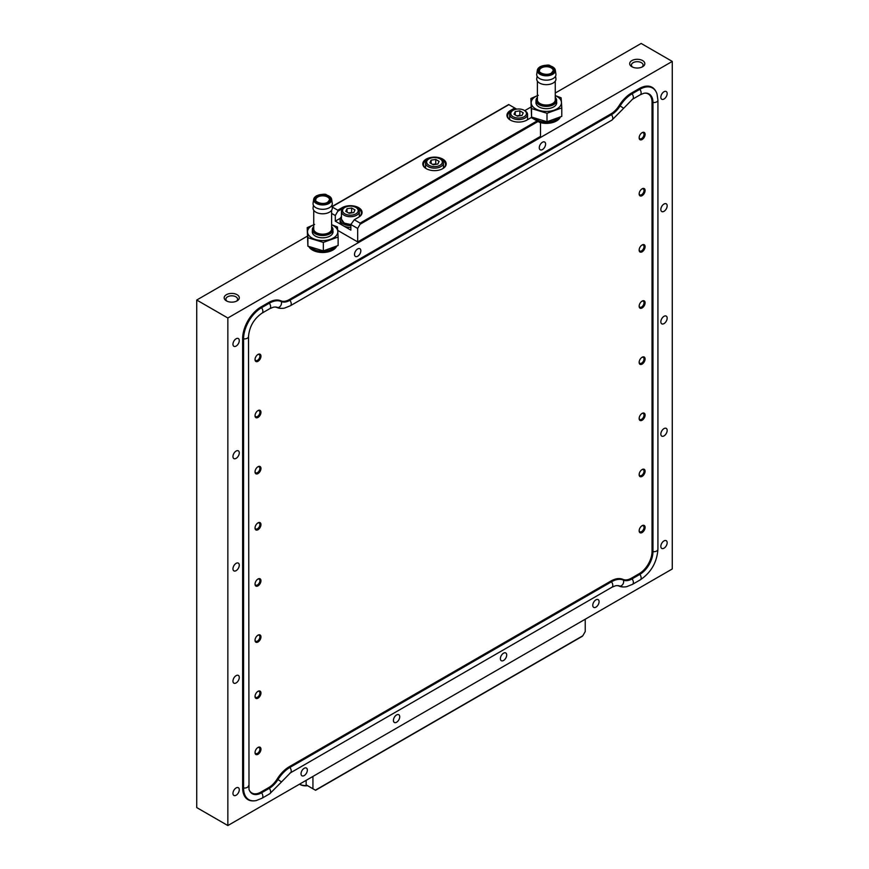 <?xml version="1.0" encoding="UTF-8"?>
<svg xmlns="http://www.w3.org/2000/svg" width="869" height="869" viewBox="0 0 869 869"><rect width="100%" height="100%" fill="white"/><g stroke="black" fill="none" stroke-linecap="round" stroke-linejoin="round"><path stroke-width="1.3" d="M551.522 66.348A9.016 5.203 180 0 1 555.313 70.15L555.921 74.115A9.624 5.562 180 0 1 553.14 78.536A9.624 5.562 180 0 1 542.256 79.644A9.624 5.562 180 0 1 536.749 74.115L537.357 70.15A9.016 5.203 180 0 1 539.964 66.935M555.552 76.211L555.921 78.612A9.624 5.562 180 0 1 553.14 83.033A9.624 5.562 180 0 1 542.256 84.141A9.624 5.562 180 0 1 536.749 78.612L537.118 76.211M555.269 97.469A10.319 5.953 180 0 1 556.649 100.435A10.319 5.953 180 0 1 553.629 104.649A10.319 5.953 180 0 1 542.386 105.942A10.319 5.953 180 0 1 536.021 100.435A10.319 5.953 180 0 1 537.39 97.469M536.021 101.999A10.385 5.996 0 0 0 535.945 102.683A10.385 5.996 0 0 0 543.842 108.506A10.385 5.996 0 0 0 555.519 105.475A10.385 5.996 0 0 0 556.714 102.683A10.385 5.996 0 0 0 556.649 101.999M539.725 122.442A14.436 8.342 0 0 0 559.104 118.923A14.436 8.342 0 0 0 560.418 116.87M537.39 95.633A15.131 8.733 0 0 0 532.947 98.61A15.131 8.733 0 0 0 531.22 103.02L531.556 108.571L547.003 113.274L561.787 107.897L561.45 102.346A15.131 8.733 0 0 0 555.269 95.633M538.269 95.297L530.883 98.49L531.22 103.02A15.131 8.733 0 0 0 539.28 110.406A15.131 8.733 0 0 0 554.4 110.07A15.131 8.733 0 0 0 561.45 102.346L561.113 97.817L555.269 95.557M561.787 107.897L561.787 116.37L547.003 121.747L531.556 117.043L530.883 98.49M532.436 117.315A14.436 8.342 0 0 0 533.49 118.847M547.003 121.747L547.003 113.274M531.556 117.043L531.556 108.571M332.132 206.963L337.737 210.2L342.114 207.669A11.688 6.746 180 0 1 358.647 207.669A11.688 6.746 180 0 1 358.647 217.217L354.27 219.748L360.103 223.116L537.096 120.932L531.263 117.565L526.886 120.085A11.688 6.746 180 0 1 510.353 120.085L510.353 120.085A11.688 6.746 180 0 1 510.353 110.548L514.73 108.017L508.897 104.649L332.099 206.713M426.234 168.651L426.234 168.651A11.688 6.746 180 0 1 426.234 159.103A11.688 6.746 180 0 1 442.766 159.103A11.688 6.746 180 0 1 442.766 168.651A11.688 6.746 180 0 1 426.234 168.651M442.517 168.792A11.004 6.355 0 0 0 445.504 164.437A11.004 6.355 0 0 0 442.278 159.95A11.004 6.355 0 0 0 440.355 159.06M428.645 159.06A11.004 6.355 0 0 0 423.496 164.437A11.004 6.355 0 0 0 426.483 168.792M357.68 241.919L540.496 136.368L540.496 122.898L538.063 121.486L360.103 224.235L357.68 228.449L357.68 241.919L337.704 230.394M357.68 228.449L350.87 224.517L354.27 219.748M340.355 218.238L335.304 221.15L350.87 230.133L350.87 224.517M335.304 221.15L335.304 215.534L331.61 213.394M516.664 109.136L515.697 108.582L510.842 111.384A11.004 6.355 0 0 0 507.615 115.881A11.004 6.355 0 0 0 510.603 120.226M358.169 217.489A11.004 6.355 0 0 0 361.385 213.003A11.004 6.355 0 0 0 356.236 207.626M344.526 207.626A11.004 6.355 0 0 0 342.603 208.517L337.737 211.319L335.304 215.534M360.103 224.235L360.103 223.116M337.737 211.319L337.737 210.2M514.73 108.017L515.697 108.582M537.096 120.932L538.063 121.486M306.138 780.351L306.138 784.848L312.938 788.78L312.938 776.419M312.938 788.78L315.371 790.182L582.795 635.782L585.228 631.567L585.228 619.217M582.795 635.782L581.828 636.347L582.795 635.782M341.441 216.663A10.319 5.953 0 0 0 340.072 219.629A10.319 5.953 0 0 0 343.092 223.844A10.319 5.953 0 0 0 350.87 225.582M356.703 207.897L355.921 207.452A7.843 4.53 0 0 0 344.841 207.452A7.843 4.53 0 0 0 344.841 213.85A7.843 4.53 0 0 0 355.921 213.85A7.843 4.53 0 0 0 355.921 207.452L356.703 207.897A8.94 5.16 180 0 1 359.321 211.547L359.321 216.707A10.319 5.953 0 0 0 359.321 216.663M340.072 219.629L340.072 221.432A10.319 5.953 0 0 0 343.092 225.636A10.319 5.953 0 0 0 350.87 227.374M359.321 211.547A8.94 5.16 180 0 1 353.802 216.316A8.94 5.16 180 0 1 344.059 215.197A8.94 5.16 180 0 1 341.441 211.547A8.94 5.16 180 0 1 344.059 207.897L344.841 207.452M345.775 211.363L349.153 213.307L353.748 212.59L354.986 209.94L351.619 207.995L347.013 208.701L345.775 211.363M347.013 212.069L347.013 208.701M348.545 212.959L351.619 212.481L351.619 207.995M351.489 212.938L352.217 212.829M261.558 798.405A4.128 2.379 -120 0 0 262.003 798.242L256.29 800.545A25.44 14.686 -60 0 1 248.838 799.665A25.44 14.686 -60 0 1 243.57 788.02L243.57 338.856A25.44 14.686 -60 0 1 261.558 307.702L269.336 303.205A25.44 14.686 -60 0 1 281.23 301.532A18.564 10.721 120 0 0 289.92 300.305A4.128 2.379 60 0 1 290.365 305.758L284.652 308.05A25.44 14.686 120 0 1 278.015 307.593A18.564 10.721 -60 0 0 273.181 307.268L269.781 308.658A4.128 2.379 60 0 0 270.639 306.768A4.128 2.379 60 0 0 269.336 303.205L268.402 302.673A25.44 14.686 -60 0 1 280.307 300.989A18.564 10.721 120 0 0 288.986 299.772L289.92 300.305L611.483 114.654A18.564 10.721 120 0 0 620.162 105.855A25.44 14.686 -60 0 1 632.067 93.787L639.845 89.301A25.44 14.686 -60 0 1 652.565 88.041A25.44 14.686 -60 0 1 657.04 94.058L657.92 100.152A4.128 2.379 180 0 1 652.967 102.488L652.967 551.652A18.564 10.721 -60 0 1 639.845 574.387L632.067 578.884A18.564 10.721 -60 0 1 623.377 580.112A25.44 14.686 120 0 0 611.483 581.785L289.92 767.436A25.44 14.686 120 0 0 278.015 779.504A18.564 10.721 -60 0 1 269.336 788.302L261.558 792.8A18.564 10.721 -60 0 1 252.271 793.712A18.564 10.721 -60 0 1 249.001 789.324L248.512 336.52C249.392 326.646 253.9 318.858 262.003 313.144L269.781 308.658M632.067 584.5A4.128 2.379 -120 0 0 632.513 584.337L626.799 586.629A25.44 14.686 -60 0 1 620.162 586.173A18.564 10.721 120 0 0 615.328 585.847L611.928 587.238A4.128 2.379 -120 0 0 611.483 581.785L610.549 581.242L289.279 766.73A25.853 14.925 120 0 0 277.189 778.993A18.151 10.482 -60 0 1 268.695 787.596L260.917 792.083A18.151 10.482 -60 0 1 249.588 790.79M253.227 800.86A25.853 14.925 -60 0 1 242.636 787.825L242.636 338.66A25.853 14.925 -60 0 1 260.917 306.996L268.695 302.499A25.853 14.925 -60 0 1 280.785 300.793A18.151 10.482 120 0 0 289.279 299.599L610.842 113.948A18.151 10.482 120 0 0 619.325 105.345A25.853 14.925 -60 0 1 631.426 93.081L639.204 88.595L639.845 89.301A4.128 2.379 60 0 1 640.29 94.743L643.69 93.352A18.564 10.721 -60 0 1 649.121 93.993A18.564 10.721 -60 0 1 652.967 102.488L652.032 101.955L652.043 551.457A18.151 10.482 -60 0 1 639.204 573.681L631.426 578.178A18.151 10.482 -60 0 1 622.932 579.373A25.853 14.925 120 0 0 610.842 581.079L610.549 581.242A25.44 14.686 120 0 1 622.443 579.569L622.932 579.373M513.079 116.718A7.843 4.53 0 0 0 524.159 116.718A7.843 4.53 0 0 0 524.159 110.32L524.941 110.765A8.94 5.16 180 0 1 527.559 114.415A8.94 5.16 180 0 1 522.041 119.183A8.94 5.16 180 0 1 512.297 118.065A8.94 5.16 180 0 1 509.679 114.415A8.94 5.16 180 0 1 512.297 110.765L513.079 110.32A7.843 4.53 0 0 0 513.079 116.718M524.941 110.765L524.159 110.32A7.843 4.53 0 0 0 513.079 110.32M523.225 112.807L519.847 110.863L515.252 111.569L514.013 114.23L517.381 116.174L521.987 115.468L523.225 112.807M515.252 114.947L515.252 111.569M516.783 115.827L519.847 115.349L519.847 110.863M519.727 115.816L520.455 115.696M642.115 132.664L642.115 132.664A4.193 2.422 120 0 0 639.149 137.802A4.193 2.422 120 0 0 642.115 139.518A4.193 2.422 120 0 0 645.091 134.38A4.193 2.422 120 0 0 642.115 132.664M639.171 137.465A3.443 1.988 120 0 0 639.866 138.758A3.443 1.988 120 0 0 641.583 138.584A3.443 1.988 120 0 0 643.831 135.553A3.443 1.988 120 0 0 643.31 132.805A3.443 1.988 120 0 0 641.843 132.838M257.995 747.449L257.995 747.449A4.193 2.422 120 0 0 255.03 752.587A4.193 2.422 120 0 0 257.995 754.303A4.193 2.422 120 0 0 260.961 749.165A4.193 2.422 120 0 0 257.995 747.449M255.041 752.261A3.443 1.988 120 0 0 255.747 753.542A3.443 1.988 120 0 0 257.463 753.38A3.443 1.988 120 0 0 259.712 750.349A3.443 1.988 120 0 0 259.179 747.59A3.443 1.988 120 0 0 257.713 747.633M257.995 691.311L257.995 691.311A4.193 2.422 120 0 0 255.03 696.449A4.193 2.422 120 0 0 257.995 698.155A4.193 2.422 120 0 0 260.961 693.017A4.193 2.422 120 0 0 257.995 691.311M255.041 696.112A3.443 1.988 120 0 0 255.747 697.405A3.443 1.988 120 0 0 257.463 697.231A3.443 1.988 120 0 0 259.712 694.201A3.443 1.988 120 0 0 259.179 691.442A3.443 1.988 120 0 0 257.713 691.485M257.995 635.163L257.995 635.163A4.193 2.422 120 0 0 255.03 640.301A4.193 2.422 120 0 0 257.995 642.006A4.193 2.422 120 0 0 260.961 636.879A4.193 2.422 120 0 0 257.995 635.163M255.041 639.964A3.443 1.988 120 0 0 255.747 641.257A3.443 1.988 120 0 0 257.463 641.083A3.443 1.988 120 0 0 259.712 638.052A3.443 1.988 120 0 0 259.179 635.304A3.443 1.988 120 0 0 257.713 635.337M257.995 579.015L257.995 579.015A4.193 2.422 120 0 0 255.03 584.153A4.193 2.422 120 0 0 257.995 585.869A4.193 2.422 120 0 0 260.961 580.731A4.193 2.422 120 0 0 257.995 579.015M255.041 583.827A3.443 1.988 120 0 0 255.747 585.109A3.443 1.988 120 0 0 257.463 584.935A3.443 1.988 120 0 0 259.712 581.915A3.443 1.988 120 0 0 259.179 579.156A3.443 1.988 120 0 0 257.713 579.188M257.995 522.866L257.995 522.866A4.193 2.422 120 0 0 255.03 528.004A4.193 2.422 120 0 0 257.995 529.721A4.193 2.422 120 0 0 260.961 524.583A4.193 2.422 120 0 0 257.995 522.866M255.041 527.679A3.443 1.988 120 0 0 255.747 528.96A3.443 1.988 120 0 0 257.463 528.797A3.443 1.988 120 0 0 259.712 525.767A3.443 1.988 120 0 0 259.179 523.008A3.443 1.988 120 0 0 257.713 523.051M257.995 466.729L257.995 466.729A4.193 2.422 120 0 0 255.03 471.867A4.193 2.422 120 0 0 257.995 473.572A4.193 2.422 120 0 0 260.961 468.434A4.193 2.422 120 0 0 257.995 466.729M255.041 471.53A3.443 1.988 120 0 0 255.747 472.823A3.443 1.988 120 0 0 257.463 472.649A3.443 1.988 120 0 0 259.712 469.618A3.443 1.988 120 0 0 259.179 466.859A3.443 1.988 120 0 0 257.713 466.903M257.995 410.581L257.995 410.581A4.193 2.422 120 0 0 255.03 415.719A4.193 2.422 120 0 0 257.995 417.435A4.193 2.422 120 0 0 260.961 412.297A4.193 2.422 120 0 0 257.995 410.581M255.041 415.382A3.443 1.988 120 0 0 255.747 416.675A3.443 1.988 120 0 0 257.463 416.501A3.443 1.988 120 0 0 259.712 413.47A3.443 1.988 120 0 0 259.179 410.722A3.443 1.988 120 0 0 257.713 410.755M257.995 354.433L257.995 354.433A4.193 2.422 120 0 0 255.03 359.57A4.193 2.422 120 0 0 257.995 361.287A4.193 2.422 120 0 0 260.961 356.149A4.193 2.422 120 0 0 257.995 354.433M255.041 359.245A3.443 1.988 120 0 0 255.747 360.526A3.443 1.988 120 0 0 257.463 360.363A3.443 1.988 120 0 0 259.712 357.333A3.443 1.988 120 0 0 259.179 354.574A3.443 1.988 120 0 0 257.713 354.617M642.115 525.68L642.115 525.68A4.193 2.422 120 0 0 639.149 530.818A4.193 2.422 120 0 0 642.115 532.534A4.193 2.422 120 0 0 645.091 527.396A4.193 2.422 120 0 0 642.115 525.68M639.171 530.492A3.443 1.988 120 0 0 639.866 531.774A3.443 1.988 120 0 0 641.583 531.6A3.443 1.988 120 0 0 643.831 528.58A3.443 1.988 120 0 0 643.31 525.821A3.443 1.988 120 0 0 641.843 525.854M642.115 469.532L642.115 469.532A4.193 2.422 120 0 0 639.149 474.67A4.193 2.422 120 0 0 642.115 476.386A4.193 2.422 120 0 0 645.091 471.248A4.193 2.422 120 0 0 642.115 469.532M639.171 474.344A3.443 1.988 120 0 0 639.866 475.625A3.443 1.988 120 0 0 641.583 475.462A3.443 1.988 120 0 0 643.831 472.432A3.443 1.988 120 0 0 643.31 469.673A3.443 1.988 120 0 0 641.843 469.716M642.115 413.394L642.115 413.394A4.193 2.422 120 0 0 639.149 418.532A4.193 2.422 120 0 0 642.115 420.238A4.193 2.422 120 0 0 645.091 415.1A4.193 2.422 120 0 0 642.115 413.394M639.171 418.195A3.443 1.988 120 0 0 639.866 419.488A3.443 1.988 120 0 0 641.583 419.314A3.443 1.988 120 0 0 643.831 416.284A3.443 1.988 120 0 0 643.31 413.525A3.443 1.988 120 0 0 641.843 413.568M642.115 357.246L642.115 357.246A4.193 2.422 120 0 0 639.149 362.384A4.193 2.422 120 0 0 642.115 364.1A4.193 2.422 120 0 0 645.091 358.962A4.193 2.422 120 0 0 642.115 357.246M639.171 362.047A3.443 1.988 120 0 0 639.866 363.34A3.443 1.988 120 0 0 641.583 363.166A3.443 1.988 120 0 0 643.831 360.135A3.443 1.988 120 0 0 643.31 357.387A3.443 1.988 120 0 0 641.843 357.42M642.115 301.098L642.115 301.098A4.193 2.422 120 0 0 639.149 306.236A4.193 2.422 120 0 0 642.115 307.952A4.193 2.422 120 0 0 645.091 302.814A4.193 2.422 120 0 0 642.115 301.098M639.171 305.91A3.443 1.988 120 0 0 639.866 307.192A3.443 1.988 120 0 0 641.583 307.029A3.443 1.988 120 0 0 643.831 303.998A3.443 1.988 120 0 0 643.31 301.239A3.443 1.988 120 0 0 641.843 301.282M642.115 244.96L642.115 244.96A4.193 2.422 120 0 0 639.149 250.087A4.193 2.422 120 0 0 642.115 251.804A4.193 2.422 120 0 0 645.091 246.666A4.193 2.422 120 0 0 642.115 244.96M639.171 249.761A3.443 1.988 120 0 0 639.866 251.043A3.443 1.988 120 0 0 641.583 250.88A3.443 1.988 120 0 0 643.831 247.85A3.443 1.988 120 0 0 643.31 245.091A3.443 1.988 120 0 0 641.843 245.134M642.115 188.812L642.115 188.812A4.193 2.422 120 0 0 639.149 193.95A4.193 2.422 120 0 0 642.115 195.655A4.193 2.422 120 0 0 645.091 190.517A4.193 2.422 120 0 0 642.115 188.812M639.171 193.613A3.443 1.988 120 0 0 639.866 194.906A3.443 1.988 120 0 0 641.583 194.732A3.443 1.988 120 0 0 643.831 191.701A3.443 1.988 120 0 0 643.31 188.953A3.443 1.988 120 0 0 641.843 188.986M664.003 99.033A4.464 2.585 120 0 0 666.925 95.09A4.464 2.585 120 0 0 666.241 91.517A4.464 2.585 120 0 0 664.003 91.734A4.464 2.585 120 0 0 661.081 95.677A4.464 2.585 120 0 0 661.765 99.251A4.464 2.585 120 0 0 664.003 99.033M664.003 211.319A4.464 2.585 120 0 0 666.925 207.387A4.464 2.585 120 0 0 666.241 203.802A4.464 2.585 120 0 0 664.003 204.03A4.464 2.585 120 0 0 661.081 207.963A4.464 2.585 120 0 0 661.765 211.547A4.464 2.585 120 0 0 664.003 211.319M664.003 323.616A4.464 2.585 120 0 0 666.925 319.673A4.464 2.585 120 0 0 666.241 316.099A4.464 2.585 120 0 0 664.003 316.316A4.464 2.585 120 0 0 661.081 320.259A4.464 2.585 120 0 0 661.765 323.833A4.464 2.585 120 0 0 664.003 323.616M664.003 435.901A4.464 2.585 120 0 0 666.925 431.969A4.464 2.585 120 0 0 666.241 428.384A4.464 2.585 120 0 0 664.003 428.602A4.464 2.585 120 0 0 661.081 432.545A4.464 2.585 120 0 0 661.765 436.129A4.464 2.585 120 0 0 664.003 435.901M664.003 548.198A4.464 2.585 120 0 0 666.925 544.255A4.464 2.585 120 0 0 666.241 540.681A4.464 2.585 120 0 0 664.003 540.898A4.464 2.585 120 0 0 661.081 544.83A4.464 2.585 120 0 0 661.765 548.415A4.464 2.585 120 0 0 664.003 548.198M236.118 346.068A4.464 2.585 120 0 0 239.04 342.125A4.464 2.585 120 0 0 238.356 338.552A4.464 2.585 120 0 0 236.118 338.769A4.464 2.585 120 0 0 233.196 342.712A4.464 2.585 120 0 0 233.88 346.286A4.464 2.585 120 0 0 236.118 346.068M236.118 458.365A4.464 2.585 120 0 0 239.04 454.422A4.464 2.585 120 0 0 238.356 450.837A4.464 2.585 120 0 0 236.118 451.065A4.464 2.585 120 0 0 233.196 454.998A4.464 2.585 120 0 0 233.88 458.582A4.464 2.585 120 0 0 236.118 458.365M236.118 570.651A4.464 2.585 120 0 0 239.04 566.707A4.464 2.585 120 0 0 238.356 563.134A4.464 2.585 120 0 0 236.118 563.351A4.464 2.585 120 0 0 233.196 567.294A4.464 2.585 120 0 0 233.88 570.868A4.464 2.585 120 0 0 236.118 570.651M236.118 682.936A4.464 2.585 120 0 0 239.04 679.004A4.464 2.585 120 0 0 238.356 675.419A4.464 2.585 120 0 0 236.118 675.647A4.464 2.585 120 0 0 233.196 679.58A4.464 2.585 120 0 0 233.88 683.164A4.464 2.585 120 0 0 236.118 682.936M236.118 795.233A4.464 2.585 120 0 0 239.04 791.29A4.464 2.585 120 0 0 238.356 787.716A4.464 2.585 120 0 0 236.118 787.933A4.464 2.585 120 0 0 233.196 791.876A4.464 2.585 120 0 0 233.88 795.45A4.464 2.585 120 0 0 236.118 795.233M542.441 149.566A4.464 2.585 120 0 0 545.363 145.623A4.464 2.585 120 0 0 544.678 142.038A4.464 2.585 120 0 0 542.441 142.266A4.464 2.585 120 0 0 539.519 146.198A4.464 2.585 120 0 0 540.203 149.783A4.464 2.585 120 0 0 542.441 149.566M357.68 256.236A4.464 2.585 120 0 0 360.592 252.303A4.464 2.585 120 0 0 359.907 248.719A4.464 2.585 120 0 0 357.68 248.936A4.464 2.585 120 0 0 354.758 252.879A4.464 2.585 120 0 0 355.443 256.464A4.464 2.585 120 0 0 357.68 256.236M595.928 607.149A4.464 2.585 120 0 0 598.85 603.205A4.464 2.585 120 0 0 598.165 599.632A4.464 2.585 120 0 0 595.928 599.849A4.464 2.585 120 0 0 593.006 603.792A4.464 2.585 120 0 0 593.69 607.366A4.464 2.585 120 0 0 595.928 607.149M503.542 660.483A4.464 2.585 120 0 0 506.464 656.551A4.464 2.585 120 0 0 505.78 652.967A4.464 2.585 120 0 0 503.542 653.184A4.464 2.585 120 0 0 500.62 657.127A4.464 2.585 120 0 0 501.315 660.712A4.464 2.585 120 0 0 503.542 660.483M396.579 722.248A4.464 2.585 120 0 0 399.49 718.305A4.464 2.585 120 0 0 398.806 714.72A4.464 2.585 120 0 0 396.579 714.948A4.464 2.585 120 0 0 393.657 718.88A4.464 2.585 120 0 0 394.341 722.465A4.464 2.585 120 0 0 396.579 722.248M304.193 775.582A4.464 2.585 120 0 0 307.115 771.639A4.464 2.585 120 0 0 306.42 768.066A4.464 2.585 120 0 0 304.193 768.283A4.464 2.585 120 0 0 301.271 772.226A4.464 2.585 120 0 0 301.956 775.8A4.464 2.585 120 0 0 304.193 775.582M641.919 67.098A5.844 3.378 0 0 0 643.103 65.066A5.844 3.378 0 0 0 641.387 62.677A5.844 3.378 0 0 0 635.022 61.949A5.844 3.378 0 0 0 631.415 65.066A5.844 3.378 0 0 0 632.599 67.098M642.604 60.569A7.56 4.367 0 0 0 631.904 60.569A7.56 4.367 0 0 0 631.904 66.75L631.904 66.75A7.56 4.367 0 0 0 642.604 66.75A7.56 4.367 0 0 0 642.604 60.569M236.401 301.228A5.844 3.378 0 0 0 237.585 299.186A5.844 3.378 0 0 0 235.879 296.807A5.844 3.378 0 0 0 229.503 296.068A5.844 3.378 0 0 0 225.897 299.186A5.844 3.378 0 0 0 227.081 301.228M237.096 294.7A7.56 4.367 0 0 0 226.396 294.7A7.56 4.367 0 0 0 226.396 300.87L226.396 300.87A7.56 4.367 0 0 0 237.096 300.87A7.56 4.367 0 0 0 237.096 294.7M672.269 568.967L672.269 61.417L227.852 318L227.852 825.55L672.269 568.967M639.204 88.595A25.853 14.925 -60 0 1 655.791 91.256M623.736 586.944A25.853 14.925 -60 0 1 619.325 586.173A18.151 10.482 120 0 0 616.892 585.619M227.852 825.55L196.731 807.583L196.731 300.033L227.852 318M672.269 61.417L641.148 43.45L555.269 93.026M196.731 300.033L307.224 236.238M524.746 110.656L530.894 107.104M274.745 307.05A18.151 10.482 -60 0 1 277.189 307.593A25.853 14.925 120 0 0 281.599 308.365M269.336 793.918A4.128 2.379 -120 0 0 269.781 793.755L262.003 798.242A4.128 2.379 -120 0 0 261.558 792.8L260.917 792.083M260.624 792.256A18.564 10.721 -60 0 1 251.814 793.43M248.838 799.665L247.904 799.132A25.44 14.686 -60 0 1 242.636 787.488L243.57 788.02A4.128 2.379 -0 0 0 248.512 785.685M268.695 787.596L268.402 787.759A18.564 10.721 -60 0 1 268.402 787.759L269.336 788.302A4.128 2.379 -120 0 1 269.781 793.755L281.513 781.937L277.168 779.015M639.845 580.003A4.128 2.379 -120 0 0 640.29 579.84L632.513 584.337A4.128 2.379 -120 0 0 632.067 578.884L631.426 578.178M631.133 578.341A18.564 10.721 -60 0 1 622.443 579.569L623.377 580.112A4.128 3.367 -66.2 0 1 620.162 586.173M639.204 573.681L638.911 573.855A18.564 10.721 -60 0 1 638.911 573.855L639.845 574.387A4.128 2.379 -120 0 1 640.29 579.84C651.077 572.508 656.953 562.33 657.92 549.317A4.128 2.379 180 0 1 652.967 551.652L652.043 551.12M645.254 93.135A18.151 10.482 -60 0 1 652.043 102.292M648.643 93.743A18.564 10.721 -60 0 1 652.043 101.955M638.911 88.757L638.911 88.757A25.44 14.686 -60 0 1 651.631 87.497L652.565 88.041M619.315 105.366L623.66 108.288L611.928 120.107A4.128 2.379 60 0 0 611.483 114.654L610.549 114.121A18.564 10.721 120 0 0 610.559 114.111M327.852 195.482A9.016 5.203 180 0 1 331.643 199.283L332.251 203.248A9.624 5.562 180 0 1 329.47 207.669A9.624 5.562 180 0 1 318.597 208.777A9.624 5.562 180 0 1 313.079 203.248L313.687 199.283A9.016 5.203 180 0 1 316.294 196.057M331.882 205.345L332.251 207.745A9.624 5.562 180 0 1 329.47 212.166A9.624 5.562 180 0 1 318.597 213.274A9.624 5.562 180 0 1 313.079 207.745L313.448 205.345M331.61 226.603A10.319 5.953 180 0 1 332.979 229.568A10.319 5.953 180 0 1 329.959 233.783A10.319 5.953 180 0 1 318.717 235.075A10.319 5.953 180 0 1 312.351 229.568A10.319 5.953 180 0 1 313.731 226.603M312.351 231.121A10.385 5.996 0 0 0 312.286 231.817A10.385 5.996 0 0 0 320.172 237.639A10.385 5.996 0 0 0 331.849 234.608A10.385 5.996 0 0 0 333.055 231.817A10.385 5.996 0 0 0 332.979 231.121M308.777 246.448A14.436 8.342 0 0 0 321.161 252.455A14.436 8.342 0 0 0 335.445 248.056A14.436 8.342 0 0 0 336.759 245.992M313.731 224.767A15.131 8.733 0 0 0 309.288 227.743A15.131 8.733 0 0 0 307.55 232.153L307.887 237.704L323.344 242.408L338.117 237.031L337.78 231.48A15.131 8.733 0 0 0 331.61 224.767M314.6 224.419L307.213 227.624L307.55 232.153A15.131 8.733 0 0 0 315.61 239.54A15.131 8.733 0 0 0 330.731 239.203A15.131 8.733 0 0 0 337.78 231.48L337.444 226.95L331.61 224.691M338.117 237.031L338.117 245.503L323.344 250.88L307.887 246.177L307.213 227.624M323.344 250.88L323.344 242.408M307.887 246.177L307.887 237.704M428.96 165.284A7.843 4.53 0 0 0 440.04 165.284A7.843 4.53 0 0 0 440.04 158.886L440.822 159.331A8.94 5.16 180 0 1 443.44 162.981A8.94 5.16 180 0 1 437.922 167.75A8.94 5.16 180 0 1 428.178 166.631A8.94 5.16 180 0 1 425.56 162.981A8.94 5.16 180 0 1 428.178 159.331L428.96 158.886A7.843 4.53 0 0 0 428.96 165.284M440.822 159.331L440.04 158.886A7.843 4.53 0 0 0 428.96 158.886M439.106 161.373L435.738 159.429L431.133 160.135L429.894 162.796L433.262 164.741L437.867 164.024L439.106 161.373M431.133 163.502L431.133 160.135M432.664 164.393L435.738 163.915L435.738 159.429M435.608 164.382L436.336 164.263M307.604 785.695A7.843 4.53 180 0 1 302.651 785.489A7.843 4.53 180 0 1 300.109 784.511L299.523 784.175A8.94 5.16 0 0 0 302.227 785.174A8.94 5.16 0 0 0 307.246 785.489M551.685 73.202A7.56 4.367 180 0 1 540.985 73.202A7.56 4.367 180 0 1 540.985 67.032A7.56 4.367 180 0 1 551.685 67.032A7.56 4.367 180 0 1 551.685 73.202M541.474 67.869A6.876 3.965 0 0 0 539.453 70.682C537.672 71.779 545.287 76.45 551.337 73.17L553.205 70.682A6.876 3.965 0 0 0 548.969 67.011A6.876 3.965 0 0 0 541.474 67.869M552.706 74.289A9.016 5.203 180 0 1 542.517 75.321A9.016 5.203 180 0 1 537.357 70.15L540.094 66.685C545.862 64.958 549.208 64.621 550.164 65.696L555.313 70.15A9.016 5.203 180 0 1 552.706 74.289M540.442 66.717A8.332 4.812 0 0 0 540.442 73.517A8.332 4.812 0 0 0 552.228 73.517A8.332 4.812 0 0 0 552.228 66.717A8.332 4.812 0 0 0 540.442 66.717M555.269 98.371A9.624 5.562 180 0 1 553.14 104.367A9.624 5.562 180 0 1 541.039 105.073A9.624 5.562 180 0 1 537.39 98.371M537.39 81.165L537.39 99.87A8.94 5.16 0 0 0 542.908 104.638A8.94 5.16 0 0 0 552.651 103.52A8.94 5.16 0 0 0 555.269 99.87L555.269 81.165M558.593 117.532A12.992 7.506 180 0 1 557.833 118.532A12.992 7.506 180 0 1 545.71 122.529A12.992 7.506 180 0 1 534.305 117.88M534.935 118.065A12.72 7.343 0 0 0 546.177 122.149A12.72 7.343 0 0 0 557.583 118.238A12.72 7.343 0 0 0 557.996 117.749M510.842 111.873L510.353 110.548M342.603 209.005L342.114 207.669M350.87 224.571L344.178 223.083L341.441 219.184A8.94 5.16 0 0 0 344.059 222.833A8.94 5.16 0 0 0 350.978 224.332M350.902 224.463A8.386 4.845 180 0 1 344.45 223.061M260.624 307.159L261.558 307.702A4.128 2.379 60 0 1 262.862 311.254A4.128 2.379 60 0 1 262.003 313.144M280.785 300.793L281.23 301.532A4.128 3.367 113.8 0 1 278.015 307.593M242.636 338.323L243.57 338.856A4.128 2.379 -0 0 0 248.512 336.52M289.92 773.052A4.128 2.379 -120 0 0 290.365 772.889A4.128 2.379 -120 0 0 289.92 767.436L288.986 766.903M611.483 587.401A4.128 2.379 -120 0 0 611.928 587.238L290.365 772.889L281.513 781.937M657.833 548.85A4.128 2.379 180 0 1 657.92 549.317L657.92 100.152A4.128 2.379 180 0 0 657.833 99.685M631.133 93.255L632.067 93.787A4.128 2.379 60 0 1 632.513 99.24L640.29 94.743M328.015 202.336A7.56 4.367 180 0 1 317.315 202.336A7.56 4.367 180 0 1 317.315 196.166A7.56 4.367 180 0 1 328.015 196.166A7.56 4.367 180 0 1 328.015 202.336M317.804 197.002A6.876 3.965 0 0 0 315.795 199.816C314.002 200.902 321.617 205.584 327.667 202.303L329.547 199.816A6.876 3.965 0 0 0 325.299 196.144A6.876 3.965 0 0 0 317.804 197.002M329.036 203.422A9.016 5.203 180 0 1 318.847 204.454A9.016 5.203 180 0 1 313.687 199.283L316.435 195.818C322.193 194.091 325.549 193.754 326.494 194.819L331.643 199.283A9.016 5.203 180 0 1 329.036 203.422M316.772 195.851A8.332 4.812 0 0 0 316.772 202.651A8.332 4.812 0 0 0 328.558 202.651A8.332 4.812 0 0 0 328.558 195.851A8.332 4.812 0 0 0 316.772 195.851M331.61 227.504A9.624 5.562 180 0 1 329.47 233.5A9.624 5.562 180 0 1 317.37 234.206A9.624 5.562 180 0 1 313.731 227.504M313.731 210.298L313.731 229.003A8.94 5.16 0 0 0 319.249 233.772A8.94 5.16 0 0 0 328.993 232.653A8.94 5.16 0 0 0 331.61 229.003L331.61 210.298M334.923 246.666A12.992 7.506 180 0 1 334.163 247.665A12.992 7.506 180 0 1 322.041 251.662A12.992 7.506 180 0 1 310.646 247.013M311.265 247.198A12.72 7.343 0 0 0 322.508 251.282A12.72 7.343 0 0 0 333.924 247.372A12.72 7.343 0 0 0 334.326 246.883M536.021 100.435L536.021 103.368M508.691 104.53L332.067 206.507M582.317 636.293L315.577 790.29M341.441 211.547L341.441 219.184M623.66 108.288L632.513 99.24M611.928 120.107L290.365 305.758M527.559 114.415L527.559 119.694M509.679 114.415L509.679 119.574M312.351 229.568L312.351 232.501M443.44 162.981L443.44 168.141M425.56 162.981L425.56 168.141"/></g></svg>
